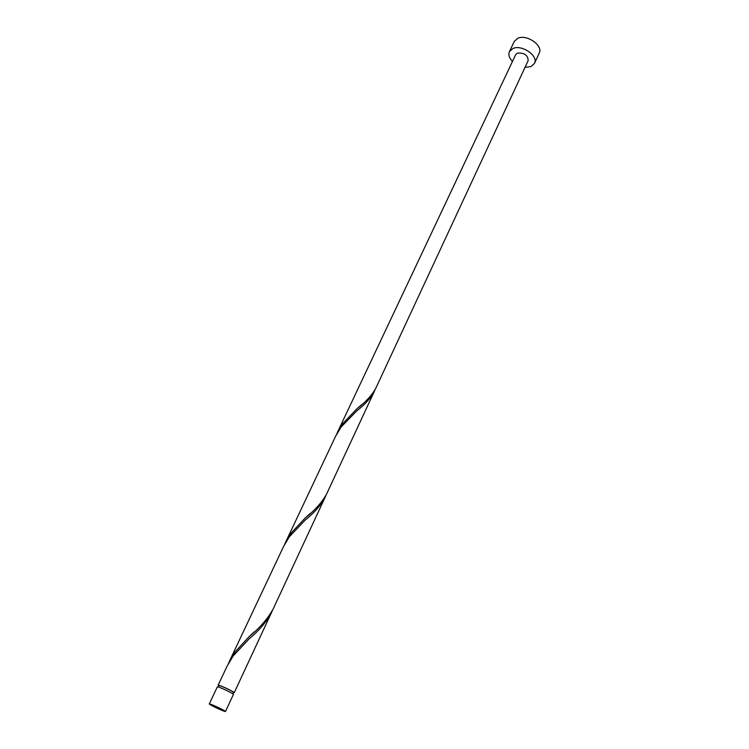 <?xml version="1.0" encoding="UTF-8"?>
<svg xmlns="http://www.w3.org/2000/svg" width="749" height="749" viewBox="0 0 749 749"><rect width="100%" height="100%" fill="white"/><g stroke="black" fill="none" stroke-linecap="round" stroke-linejoin="round"><path stroke-width="1.12" d="M210.45 704.163L209.289 703.929C208.681 704.275 220.384 710.005 224.26 711.26L225.477 711.513C226.132 711.194 214.261 705.38 210.45 704.163M209.289 703.929L217.313 686.917L218.502 687.086C222.341 688.191 234.119 694.014 233.407 694.454L225.477 711.513M218.249 687.011L218.914 685.607L219.991 685.756C223.445 686.739 234.034 691.982 233.398 692.385L232.733 693.799M525.03 67.335L530.891 66.614L534.496 63.393C538.756 55.913 521.622 44.135 512.812 48.563L509.423 51.653C508.178 54.724 509.189 57.991 512.456 61.446M534.496 63.393L539.224 53.142C543.521 45.586 526.491 33.817 517.671 38.33L514.263 41.448L509.423 51.653M337.153 432.941L515.649 54.677L517.372 53.113C524.253 52.627 527.858 55.098 528.185 60.547L375.773 388.3C371.963 395.247 365.662 402.091 356.88 408.814L342.668 423.7L336.395 434.626M218.783 685.887L218.109 685.223L219.298 685.391C223.136 686.487 234.905 692.31 234.203 692.759L233.267 692.666M218.109 685.223L227.162 666.039L233.182 655.946L249.145 638.831C259.098 630.611 266.56 621.829 271.531 612.485L272.374 610.557M229.035 662.069L283.656 546.311L289.414 536.677L305.264 520.003C314.252 512.822 320.834 505.303 325.029 497.439L273.301 608.684C267.973 618.468 259.978 627.737 249.314 636.463L235.055 651.976L228.136 664.073M285.378 542.679L335.58 436.283L341.085 427.052L356.805 410.836C364.913 404.582 370.736 398.14 374.275 391.521L326.648 493.947C322.145 502.195 315.048 510.153 305.367 517.831L291.127 533.026L284.545 544.514M325.029 497.439L325.796 495.669M374.275 391.521L374.977 389.883M234.203 692.759L271.531 612.485M356.88 408.814L361.318 404.966M305.367 517.831L310.095 513.58M249.314 636.463L254.379 631.763"/></g></svg>
